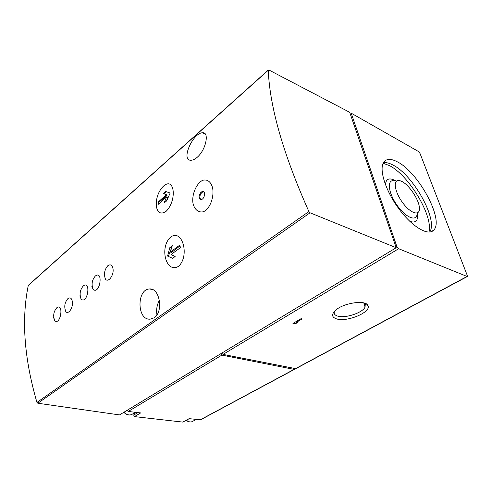 <?xml version="1.0" encoding="UTF-8"?>
<svg xmlns="http://www.w3.org/2000/svg" width="492" height="492" viewBox="0 0 492 492"><rect width="100%" height="100%" fill="white"/><g stroke="black" fill="none" stroke-linecap="round" stroke-linejoin="round"><path stroke-width="0.74" d="M212.55 187.778C211.019 181.948 207.341 178.817 202.476 180.398C195.668 184.113 191.523 195.705 193.055 203.62C194.488 209.395 198.381 212.962 203.516 211.695C210.693 208.276 214.303 195.89 212.55 187.778M201.117 192.095L202.698 191.425C206.185 191.154 204.389 199.672 200.988 199.549C198.393 198.178 198.436 195.693 201.117 192.095M53.456 317.291L54.827 320.79C60.78 325.563 63.929 302.463 56.814 307.746C53.511 311.639 52.853 315.987 54.827 320.79M72.392 301.873C71.789 298.195 70.301 297.1 67.927 298.582C64.6 302.5 63.917 306.897 65.873 311.762C68.591 314.714 73.21 307.531 72.392 301.873M79.802 295.84L81.192 299.241C87.693 304.573 91.235 280.102 83.339 285.877C79.975 289.825 79.261 294.277 81.192 299.241M91.758 286.11L93.142 289.456C99.901 295.059 103.64 269.942 95.374 275.957C91.979 279.93 91.235 284.425 93.142 289.462M105.522 279.321C108.566 282.832 114.113 274.899 113.006 268.81C112.237 265.028 110.515 263.989 107.84 265.686C104.415 269.678 103.64 274.222 105.516 279.327M163.811 185.859C152.6 195.982 154.328 219.426 166.068 211.345C177.138 200.576 174.666 176.69 163.811 185.859M178.535 266.326C189.98 256.043 182.378 228.491 170.773 237.003C159.131 247.027 165.958 273.939 178.535 266.326M396.208 247.722L349.701 112.311L268.903 70.005L268.257 70.251C269.813 107.244 283.361 154.347 308.896 211.554L310.065 212.796L396.208 247.722L119.519 414.91L37.841 403.237L36.949 402.419C24.2 358.613 21.304 319.646 28.259 285.52L28.518 285.151M154.224 317.783L150.115 319.173C136.641 320.206 136.758 288.798 149.697 288.97C159.623 287.9 163.775 311.602 154.224 317.783M197.083 157.409C195.017 159.156 193.104 160.097 191.345 160.226C180.293 161.308 192.556 133.197 202.347 132.779C209.567 131.376 206.246 149.709 197.083 157.409M137.914 412.597L133.701 415.094L134.439 416.607L182.833 422.099L189.285 418.674M133.701 415.094L134.783 412.683M294.462 369.369L200.527 419.824L189.137 418.655L182.833 422.099M200.029 419.947L294.111 369.387L221.886 355.107L220.508 353.889M134.439 416.607L140.681 412.923L128.246 411.453L221.886 355.107M294.111 369.387L294.868 368.68M221.246 353.447L221.929 353.582M221.683 353.176L223.06 354.4L398.668 248.724L467.271 276.547L467.209 275.323L420.02 153.449L418.52 151.524L352.069 113.664L351.362 113.646L396.816 246.424L398.668 248.724M223.06 354.4L295.766 368.668L467.166 276.602M292.955 323.447L294.007 323.711L296.209 323.305L297.365 322.629L296.313 322.358L302.137 318.933L301.086 318.656L292.955 323.447M336.62 318.914C331.411 317.119 331.276 314.056 336.214 309.726C344.658 302.611 366.042 299.831 367.93 305.544C371.786 312.02 347.051 322.389 336.62 318.914M126.967 410.408L128.246 411.453M397.29 161.8C391.171 158.578 386.737 158.59 383.988 161.843C378.631 168.362 385.039 189.887 398.446 208.221C411.786 226.634 428.071 236.363 433.618 230.195C444.602 220.385 418.495 172.138 397.29 161.8M159.383 300.249C156.905 305.046 156.099 309.923 156.954 314.886M167.569 256.074L169.814 247.673L172.298 245.668L170.337 252.064L179.783 245.127L180.459 247.654L170.995 254.579L175.146 256.449L172.637 258.435L167.569 256.074L172.704 258.374M158.153 202.107L166.376 194.678L163.282 193.553L165.773 191.493L170.146 193.048L166.647 200.877L164.131 202.932L166.585 196.868L158.338 204.291L158.153 202.107L158.787 202.329L159.008 203.596M171.579 247.863L168.338 256.301M171.253 248.116L169.814 247.673M179.986 245.908L171.554 252.433L170.337 252.064M170.146 193.055L166.259 191.671L163.83 193.756L167.348 195.029L158.787 202.329M166.45 201.031L167.766 197.298L166.585 196.868M166.259 191.671L165.773 191.493M163.83 193.756L163.282 193.553M203.706 191.745L201.941 192.409C199.66 195.047 199.285 197.427 200.816 199.543M363.963 302.955L365.236 304.308L365.076 307.07C362.629 312.851 345.181 318.558 337.703 316.11C334.646 315.181 333.576 313.57 334.492 311.282M293.81 322.943L294.007 323.711M295.809 321.762L296.209 323.305M296.116 321.583L296.313 322.358M401.798 181.413L399.67 180.595C392.788 178.707 394.178 191.173 402.45 202.415C410.611 213.774 420.279 216.554 419.399 207.772C419.006 199.672 409.123 184.887 401.798 181.413M428.932 232.101C433.397 215.982 408.717 174.974 389.227 165.515L383.133 163.27M429.621 232.064C438.575 220.256 413.212 174.783 392.757 164.925C389.147 163.024 386.042 162.274 383.44 162.674M28.259 285.52L268.257 70.251M36.949 402.419L308.896 211.554M295.286 368.76L466.865 276.565M395.943 246.953L396.816 246.424M350.636 115.042L351.393 114.458M37.841 403.237L310.065 212.796M186.437 420.229C188.805 422.111 190.939 422.456 192.839 421.263L196.136 419.485M124.009 412.198C127.12 415.162 130.029 415.734 132.735 413.907L135.429 412.302M394.522 180.865C386.749 178.756 387.905 192.433 397.056 205.269C406.078 218.22 417.388 222.249 417.161 213.005M395.617 180.81L394.516 180.201C388.901 177.575 385.882 179.082 385.464 184.728M409.818 221.369C415.894 223.356 418.421 220.545 417.394 212.919M350.409 114.378L351.362 113.646M28.345 285.305L268.294 70.036M186.24 420.334C188.338 421.995 190.343 422.419 192.243 421.613M123.824 412.308C126.493 414.91 129.175 415.629 131.868 414.467M153.178 289.837L149.771 288.97M205.355 134.119L202.372 132.772M202.698 191.425L203.522 191.739M365.236 304.308L367.93 305.544M365.076 307.07L363.797 302.912M430.924 231.812L433.618 230.195"/></g></svg>

